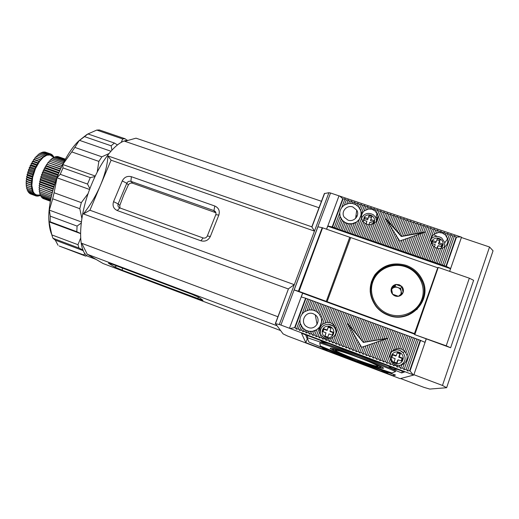 <?xml version="1.0" encoding="UTF-8"?>
<svg xmlns="http://www.w3.org/2000/svg" width="519" height="519" viewBox="0 0 519 519"><rect width="100%" height="100%" fill="white"/><g stroke="black" fill="none" stroke-linecap="round" stroke-linejoin="round"><path stroke-width="0.78" d="M301.279 296.939L302.681 293.203L326.133 301.786L349.735 237.241L322.604 227.822L298.801 291.321L326.107 301.305M350.617 237.845L349.735 237.241M322.52 227.796L298.918 291.704L298.71 291.289L322.52 227.796L322.195 227.705L298.393 291.178L294.176 289.972L302.642 293.066L289.472 328.274L280.909 325.056L330.551 193.003L328.897 192.718L324.375 193.561L311.822 226.829L107.971 155.94L111.085 160.196L100.556 185.082C104.929 174.605 107.401 164.893 107.971 155.94M388.796 314.112C375.613 309.415 368.256 294.176 372.889 281.681C377.326 269.108 392.565 262.173 405.605 266.818C418.703 271.281 426.443 286.404 421.889 299.139C417.536 311.945 401.907 318.997 388.796 314.112M405.806 266.163C393.441 262.711 383.281 265.741 375.328 275.265C368.698 285.755 369.093 296.193 376.496 306.586C379.694 310.453 383.671 313.262 388.433 315.027C409.296 323.681 431.75 300.514 421.798 280.766C418.502 273.747 413.169 268.881 405.806 266.163M399.241 284.71L396.049 284.431C393.778 284.892 392.228 286.17 391.391 288.272C390.71 290.426 391.105 292.405 392.572 294.208C394.161 295.908 396.114 296.602 398.43 296.297C400.707 295.836 402.264 294.552 403.101 292.444C403.776 290.283 403.38 288.305 401.901 286.507L399.241 284.71M398.903 285.586L396.049 284.431L391.391 288.272L392.572 294.208L398.43 296.297L403.101 292.444L401.901 286.507L398.903 285.586M371.779 282.167L370.177 291.918M400.94 294.273L401.206 291.418C400.752 289.531 399.598 288.214 397.742 287.487L400.616 288.506L401.901 286.507M408.291 315.085L416.51 309.201M391.54 289.219L394.875 286.469L396.049 284.431M394.875 286.469L397.742 287.487C395.848 286.884 394.129 287.169 392.591 288.35L391.579 289.479M400.616 288.506L401.661 293.676M27.844 190.272L27.663 191.232L32.807 193.113L33.093 191.595L31.834 185.413L32.652 177.297L35.422 168.733L39.639 161.318L43.278 157.348L46.905 155.181L50.142 154.999L52.698 156.77L53.548 156.258L52.763 155.979M58.66 173.158L44.362 168.052L44.245 169.531L58.115 174.494M58.679 173.106L44.362 168.052M44.245 169.531L43.343 170.089L57.804 175.266M58.939 172.483L45.263 167.598L44.387 168M43.343 170.089L57.784 175.325M43.317 170.148L43.298 171.555L57.298 176.577M59.536 171.082L45.477 166.067L45.263 167.598M59.555 171.03L45.477 166.067M59.756 170.563L46.353 165.788L45.503 166.022M43.298 171.555L42.389 172.276L56.947 177.492M42.389 172.276L56.928 177.55M42.37 172.327L42.441 173.657L56.506 178.705M60.399 169.116L46.652 164.225L46.353 165.788M31.146 194.158L36.226 196.039L36.148 194.787L34.423 193.606L33.527 194.203L33.703 192.705L32.807 193.113M30.134 193.503L35.26 195.663L35.24 194.307L34.325 195.027L34.423 193.606L33.093 191.595L32.23 191.874L32.593 190.298L31.75 190.376L32.21 188.825L31.412 188.734L31.957 187.19L31.211 186.924L31.834 185.413L31.153 184.985L31.841 183.512L31.224 182.973L31.977 181.507L31.451 180.755L32.249 179.431L31.802 178.53L32.652 177.297L32.295 176.252L33.171 175.137L32.911 173.962L33.813 172.97L33.651 171.685L34.572 170.829L34.481 169.499L35.422 168.733L35.461 167.267L36.369 166.716L36.505 165.185L37.4 164.789L37.602 163.258L38.49 162.985L38.789 161.422L39.639 161.318L40.06 159.703L40.832 159.813L41.332 158.211L42.052 158.49L42.59 156.939L43.278 157.348L43.894 155.843L44.504 156.414L45.185 154.967L45.717 155.687L46.45 154.318L46.905 155.181L47.677 153.896L48.04 154.896L48.883 153.715L49.13 154.837L49.967 153.773L50.142 154.999L51.024 154.072L51.089 155.382L51.971 154.591L51.939 155.972L52.802 155.311L51.958 155.019M29.246 192.633L29.233 193.172L34.325 195.027M28.48 191.556L28.402 192.328L33.527 194.203M27.663 191.232L32.82 193.139M27.338 188.806L27.072 189.993L32.23 191.874M26.975 187.158L26.592 188.533L31.763 190.415M26.761 185.354L26.242 186.892L31.419 188.773M41.332 158.211L36.122 156.362L35.623 157.964L34.805 157.893L34.429 159.463L33.56 159.567L33.274 161.124L32.366 161.396L32.172 162.921L31.27 163.31L31.14 164.841L30.199 165.451L30.193 166.858L29.265 167.566L29.336 168.947L28.415 169.804L28.584 171.088L27.663 172.139L27.948 173.255L27.046 174.429L27.429 175.416L26.566 176.7L27.033 177.543L26.229 178.867L26.767 179.626L26.021 181.027L26.638 181.624L25.95 183.09L26.638 183.525L26.028 185.088L31.218 186.976M42.629 156.913L37.426 155.064L36.855 156.621M43.927 155.817L38.737 153.981L38.166 155.33M45.218 154.947L40.041 153.118L39.483 154.247M46.483 154.299L41.319 152.476L40.806 153.384M47.709 153.89L42.558 152.073L42.11 152.761M48.883 153.715L43.745 151.905L43.395 152.365M49.993 153.78L44.64 152.216M50.998 154.059L45.841 152.314M60.425 169.071L46.652 164.225M60.561 168.766L46.684 164.179M42.441 173.657L41.539 174.52L56.123 179.762M51.031 154.253L51.945 154.578M41.539 174.52L56.104 179.821M41.52 174.579L41.689 175.805L55.741 180.859M61.242 167.287L47.878 162.538L47.495 164.114M61.261 167.241L47.878 162.538M61.333 167.099L47.91 162.499M41.689 175.805L40.793 176.804L55.332 182.039M52.802 155.311L52.698 156.77M40.793 176.804L55.312 182.098M40.774 176.862L41.04 177.972L55.014 183.006M62.046 165.606L49.143 161.033L48.676 162.603M62.066 165.567L49.143 161.033M41.04 177.972L40.171 179.094L54.592 184.303M44.842 151.963L49.967 153.773M53.548 156.258L53.431 157.731M40.171 179.094L54.579 184.355M40.158 179.152L40.508 180.138L54.333 185.127M62.793 164.101L50.421 159.716L49.882 161.247M62.812 164.062L50.421 159.716M40.508 180.138L39.671 181.371L53.911 186.516M43.713 151.905L48.851 153.715M39.671 181.371L53.892 186.574M39.658 181.429L40.106 182.273L53.71 187.19M63.467 162.771L51.705 158.606L51.167 159.936M63.487 162.739L51.705 158.606M40.106 182.273L39.308 183.603L53.288 188.663M42.526 152.08L47.677 153.896M39.308 183.603L53.269 188.721M39.301 183.661L39.82 184.349L53.146 189.176M64.064 161.643L52.977 157.724L52.458 158.84M64.077 161.617L52.977 157.724M39.82 184.349L39.074 185.763L52.724 190.713M41.286 152.489L46.45 154.318M39.074 185.763L52.711 190.765M39.074 185.815L52.633 191.057M64.557 160.715L54.229 157.062L53.749 157.964M64.57 160.689L54.229 157.062M39.671 186.353L38.983 187.826L52.231 192.64M40.002 153.137L45.185 154.967M38.983 187.826L52.218 192.685M38.983 187.878L52.185 192.809M64.953 159.995L55.436 156.634L55.027 157.322M64.959 159.982L55.436 156.634M39.645 188.254L39.029 189.772L51.796 194.417M38.704 154.007L43.894 155.843M39.029 189.772L51.79 194.463M56.616 156.446L65.232 159.482L56.59 156.446L56.273 156.913M39.736 190.077L39.21 191.576L51.433 196.026M37.394 155.097L42.59 156.939M39.21 191.576L51.426 196.065M57.68 156.491L65.388 159.21L57.479 156.751M39.931 191.874L39.528 193.211L51.128 197.447M36.09 156.401L41.299 158.25M39.528 193.211L51.122 197.48M35.623 157.964L40.832 159.813M65.42 159.145L58.641 156.829M34.838 157.854L40.06 159.703M40.261 193.516L39.976 194.677L50.881 198.654M34.805 157.893L40.028 159.748M39.976 194.677L50.875 198.686M34.429 159.463L39.639 161.318M33.592 159.521L38.821 161.377M40.729 194.982L40.547 195.942L50.687 199.646M33.56 159.567L38.789 161.422M40.547 195.942L50.68 199.672M33.274 161.124L38.49 162.985M32.399 161.344L37.628 163.213M41.332 196.253L41.228 196.999L50.544 200.405M32.366 161.396L37.602 163.258M41.228 196.999L50.544 200.425M32.172 162.921L37.4 164.789M31.27 163.31L36.505 165.185M42.058 197.324L42.02 197.843L50.453 200.924M31.244 163.362L36.479 165.237M42.02 197.843L50.453 200.937M31.14 164.841L36.369 166.716M30.225 165.392L35.461 167.267M42.915 198.18L50.401 201.197L42.908 198.459M30.199 165.451L35.435 167.326M30.193 166.858L35.422 168.733M29.265 167.566L34.507 169.447M43.881 198.816L50.401 201.229M29.246 167.624L34.481 169.499M29.336 168.947L34.572 170.829M28.415 169.804L33.651 171.685M28.396 169.862L33.631 171.744M28.584 171.088L33.813 172.97M27.676 172.081L32.911 173.962M27.663 172.139L32.898 174.021M27.948 173.255L33.171 175.137M27.059 174.365L32.295 176.252M27.046 174.429L32.282 176.311M27.429 175.416L32.652 177.297M26.579 176.642L31.802 178.53M26.566 176.7L31.795 178.588M27.033 177.543L32.249 179.431M26.229 178.867L31.451 180.755M26.222 178.925L31.438 180.813M26.767 179.626L31.977 181.507M26.021 181.027L31.231 182.915M26.015 181.079L31.224 182.973M26.638 181.624L31.841 183.512M25.95 183.09L31.153 184.985M25.95 183.142L31.153 185.036M26.638 183.525L31.834 185.413M26.021 185.036L31.211 186.924M26.235 186.846L31.412 188.734M26.579 188.488L31.75 190.376M27.059 189.96L32.217 191.842M40.132 195.014L39.645 195.832L38.847 195.559M39.619 195.838L39.275 194.923L38.464 196.13L37.615 195.838M39.275 194.923L38.172 195.099L37.329 196.208L36.408 195.877M38.432 196.137L38.172 195.099L36.148 194.787L35.26 195.663M28.383 192.302L33.508 194.177M37.303 196.208L37.128 195.053L36.226 196.039M29.233 193.172L34.345 195.047M30.134 193.782L35.234 195.65M127.252 140.454L125.098 138.755L122.692 138.943L121.232 142.381M117.443 144.911L114.394 143.036L111.15 145.8L111.929 150.095M108.964 153.566L101.873 156.822L98.863 161.396L97.202 172.165M95.035 176.577L90.267 177.608L87.523 184.057L89.891 188.747M88.236 193.36L81.314 202.631L79.809 208.696L81.859 218.369M81.185 223.079L77.078 226.083L76.806 231.695L80.477 233.433M80.594 238.195L77.986 244.715L78.966 248.03L83.04 250.054M85.006 253.532L83.507 254.881L85.641 256.107L87.153 255.685M83.507 254.881L59.205 246.012L85.641 256.107M86.628 134.719L78.693 140.967C61.605 157.134 46.392 199.29 49.084 223.001C49.487 227.504 50.337 231.286 51.647 234.354M58.063 245.279L55.293 240.148L52.964 238.253L78.966 248.03M77.986 244.715L51.809 234.893L52.964 238.253M51.809 234.893L49.091 221.885L50.135 221.782L76.806 231.695M77.078 226.083L50.259 216.157L50.135 221.782M50.259 216.157L49.337 210.13L52.672 198.79L79.809 208.696M81.314 202.631L54.106 192.75L52.672 198.79M54.106 192.75L57.012 177.796L60.23 174.3L87.523 184.057M90.267 177.608L62.987 167.916L60.23 174.3M62.987 167.916L62.76 164.51L71.752 151.905L98.863 161.396M101.873 156.822L74.853 147.402L71.752 151.905M74.853 147.402L79.07 140.746L84.513 136.62L111.15 145.8M114.394 143.036L87.925 133.941L84.513 136.62M87.925 133.941L86.608 134.719M87.958 133.954L96.748 130.074L122.692 138.943M125.098 138.755L99.337 129.958L96.748 130.074M83.325 250.696L55.293 240.148M49.091 221.885L80.477 233.556M49.337 210.13L81.334 221.924M57.012 177.796L89.618 189.493M62.76 164.51L95.288 176.045M79.446 140.331L110.917 151.23M126.649 139.974L127.966 140.422M400.59 378.533L423.939 387.369L429.758 389.068L446.625 387.712L493.05 250.787L489.54 247.005L461.397 237.507L449.668 271.372M426.294 338.862L450.622 347.762L473.62 280.305L469.332 278.197L438.244 267.408L414.584 334.573L426.294 338.862L413.883 374.692L442.467 385.448L489.54 247.005M446.625 387.712L442.467 385.448M450.622 347.762L446.217 345.797L414.584 334.573M438.244 267.408L414.895 334.34M446.217 345.797L469.332 278.197M119.947 207.963L119.818 205.407L123.801 194.846L128.368 184.92C129.374 183.337 130.801 182.772 132.656 183.226L215.813 212.706M127.908 140.435C118.313 139.942 103.047 157.121 92.512 182.214C77.649 216.3 76.981 253.557 89.073 256.762L89.326 256.853M280.545 330.545L103.099 263.529L87.257 254.252L81.775 243.327L277.944 316.759M288 290.095L275.323 323.629M288.382 288.979L83.371 213.925C90.345 205.18 96.073 195.566 100.556 185.082L89.917 210.221L294.286 284.691L279.3 324.518L275.492 323.648L288.175 289.557M358.681 355.002L307.099 337.622L308.883 342.04L351.901 359.888L395.504 375.049L393.383 375.775L305.834 342.65L301.494 333.276L404.424 372.013L401.687 372.947L358.681 355.002M357.098 216.248L356.015 215.43M449.571 271.34L450.661 268.505L445.944 266.247L456.071 237.118L454.521 235.821L452.652 235.963L451.108 234.672L449.24 234.809L447.702 233.524L445.834 233.66L444.309 232.376L442.435 232.512L440.916 231.227L439.042 231.364L437.53 230.086L435.649 230.215L434.15 228.944L432.269 229.074L430.77 227.809L428.889 227.932L427.403 226.667L425.522 226.797L424.042 225.531L422.155 225.661L420.682 224.396L418.794 224.526L417.328 223.267L415.44 223.391L413.98 222.138L412.092 222.262L410.639 221.01L408.751 221.133L407.305 219.881L405.41 220.004L403.977 218.758L402.082 218.875L400.655 217.636L398.754 217.753L397.333 216.514L395.433 216.631L394.025 215.398L392.117 215.515L390.716 214.282L388.809 214.392L387.414 213.166L385.507 213.277L384.118 212.057L382.205 212.161L380.823 210.941L378.915 211.051L377.54 209.832L375.626 209.942L374.257 208.729L372.344 208.833L370.988 207.619L369.067 207.723L367.718 206.517L365.798 206.62L364.455 205.414L362.534 205.518L360.673 210.571L358.421 206.718L355.567 204.538L352.317 203.435L352.771 202.222L351.454 201.028L349.527 201.125L348.217 199.932L346.29 200.029L344.986 198.842L343.053 198.939L332.582 227.03L327.736 225.966L326.529 229.184M376.904 273.312L371.28 282.025M406.163 265.345C393.506 261.816 383.113 264.93 374.978 274.687C368.211 285.431 368.639 296.115 376.249 306.742C379.512 310.66 383.56 313.521 388.407 315.312C409.712 324.148 432.664 300.533 422.557 280.351C419.19 273.137 413.727 268.135 406.163 265.345M399.773 365.37L397.742 365.382L394.271 364.163L391.378 361.334L390.379 358.83C389.529 355.281 390.567 352.343 393.48 350.02L397.898 348.489L401.576 349.092L404.937 351.447L407.058 355.69C407.441 358.817 406.539 361.399 404.353 363.443L401.797 364.922L399.773 365.37L399.299 366.712L400.59 368.38L402.757 368.01L404.048 369.677L406.221 369.314L407.506 370.975L409.686 370.611L420.234 340.256L305.983 298.347L295.077 327.58L296.407 329.228L298.354 328.812L299.684 330.46L301.636 330.045L302.966 331.693L304.919 331.278L306.249 332.926L308.215 332.51L309.545 334.165L311.517 333.749L312.84 335.404L314.819 334.989L316.142 336.643L318.128 336.234L319.451 337.888L321.443 337.48L322.766 339.134L324.764 338.725L326.088 340.38L328.092 339.977L329.409 341.632L331.427 341.23L332.744 342.884L334.761 342.482L336.078 344.136L338.109 343.734L339.42 345.394L341.457 344.992L342.774 346.647L344.811 346.251L346.128 347.912L348.171 347.516L349.488 349.17L351.538 348.781L352.849 350.435L354.912 350.046L356.222 351.707L358.292 351.318L359.602 352.972L361.678 352.589L362.982 354.243L365.071 353.861L366.375 355.521L368.464 355.132L369.768 356.793L371.87 356.41L373.167 358.071L375.276 357.695L376.58 359.356L378.688 358.973L379.992 360.634L382.107 360.257L383.411 361.918L385.539 361.542L386.837 363.209L388.971 362.833L390.262 364.494L392.409 364.124L393.7 365.785L395.854 365.415L397.145 367.082L399.299 366.712M393.908 350.319L392.39 350.948M330.545 338.531L326.665 338.79L323.376 337.473L320.684 334.521L319.762 331.79C319.393 328.858 320.32 326.347 322.533 324.252L326.996 322.357L330.609 322.779L333.691 324.667L336.014 328.657C336.701 332.27 335.65 335.157 332.854 337.298L330.545 338.531L329.409 341.632M320.21 330.668L320.009 332.874M442.266 232.992L445.386 234.932L447.722 239.149C448.092 242.23 447.229 244.702 445.14 246.551L442.59 248.16L438.6 248.666L435.182 247.576L432.301 244.942L431.347 242.431C430.426 239.24 431.412 236.437 434.312 234.024L438.646 232.486L442.266 232.992L442.435 232.512M373.706 210.234L375.224 211.038L377.553 214.788C378.215 218.363 377.209 221.12 374.536 223.047L372.22 224.409L368.406 224.727L365.149 223.533L362.476 220.783L361.594 218.058C361.153 215.398 362.041 212.998 364.241 210.85L368.613 208.969L372.175 209.306L373.706 210.234L374.257 208.729M319.081 303.148L316.084 311.244L312.801 310.031L315.799 301.948M308.208 327.47L306.638 326.659C299.489 322.254 305.574 310.492 313.288 313.755L315.254 314.851C321.91 319.503 315.695 330.681 308.208 327.47M347.97 220.114L344.266 217.253C340.503 212.037 346.724 204.59 352.836 206.977L356.741 210.143C360.147 215.385 353.926 222.469 347.97 220.114M207.321 235.989L210.344 236.463C208.307 240.42 205.167 241.86 200.924 240.797L203.065 237.949C204.979 238.429 206.4 237.773 207.321 235.989L215.781 214.71C216.241 213.348 215.969 212.174 214.957 211.201L213.945 210.617L214.782 205.998C218.687 207.827 220.043 210.844 218.843 215.048L215.781 214.71M132.656 183.226L130.911 181.345L213.945 210.617L214.989 212.277M128.368 184.92L126.785 183.259L122.25 180.93C124.281 177.141 127.317 175.727 131.365 176.7L130.911 181.345C129.082 180.904 127.706 181.54 126.785 183.259L118.157 203.902C117.631 205.433 117.982 206.666 119.201 207.606L119.824 207.918L117.236 210.526C113.512 208.716 112.286 205.758 113.564 201.651L118.157 203.902L119.818 205.407M203.065 237.949L119.824 207.918M210.344 236.463L218.843 215.048M131.365 176.7L214.782 205.998M122.25 180.93L113.564 201.651M312.003 226.368L312.191 225.947M319.055 207.756L124.832 141.298L136.004 138.171L321.495 201.294M200.924 240.797L117.236 210.526M202.871 300.242L199.212 297.484L191.647 294.176L112.552 264.359L108.465 263.263L114.563 266.928L116.73 265.936M202.948 300.423L122.231 270.237L114.563 266.928M288.713 288.59L294.286 284.691L314.456 231.098L111.085 160.196M83.371 213.925L89.917 210.221M275.492 323.648L283.076 333.873L287.494 336.001L400.091 378.662L413.766 375.036L289.472 328.274M87.257 254.252L276.854 325.685M328.897 192.718L314.456 231.098L311.822 226.829M279.3 324.518L280.909 325.056M320.353 345.939L319.717 342.877L358.142 355.813L395.666 371.52L391.949 372.986L355.132 360.381L320.353 345.939L355.132 360.381L391.949 372.986L395.666 371.52L358.142 355.813L319.717 342.877L320.353 345.939M450.661 268.505L461.508 237.183L330.551 193.003M437.173 236.424L433.599 234.614M322.195 227.705L317.926 226.797L294.176 289.972M338.998 195.851L326.613 229.216M413.202 374.796L409.686 370.611M295.077 327.58L290.017 328.456M424.983 342.332L426.203 338.823M413.766 375.036L425.08 342.371L420.234 340.256M305.834 342.65L307.248 338.829L305.62 334.833M393.383 375.775L393.837 374.478M388.815 372.752C386.168 372.914 383.807 372.136 381.737 370.417L381.562 370.268M328.78 350.293L323.395 348.723L321.838 347.419M307.812 339.387L307.248 338.829M307.825 335.663L307.099 337.622M320.236 340.334L322.351 342.099L328.884 343.591M402.29 371.215L401.687 372.947M388.556 366.044L389.088 366.57C391.508 368.724 394.265 369.658 397.359 369.353M362.534 205.518L361.198 204.317L359.271 204.415L357.941 203.221L356.021 203.318L354.698 202.125L352.771 202.222M456.071 237.118L460.976 236.911M343.053 198.939L339.556 195.948M377.579 218.668L376.1 216.91M444.738 246.888L444.679 246.402M342.683 198.816L332.205 226.9M301.202 296.92L305.607 298.211L294.701 327.437M400.59 368.38L401.797 364.922M397.742 365.382L397.145 367.082M396.029 364.909L395.854 365.415M394.271 364.163L393.7 365.785M392.825 362.943L392.409 364.124M391.378 361.334L390.262 364.494M388.971 362.833L390.379 358.83M332.854 337.298L331.427 341.23M328.514 338.816L328.092 339.977M326.665 338.79L326.088 340.38M324.946 338.232L324.764 338.725M323.376 337.473L322.766 339.134M321.923 336.169L321.443 337.48M320.684 334.521L319.451 337.888M311.517 333.749L312.406 331.33L310.518 331.524L309.545 334.165M310.518 331.524L308.688 331.232L308.215 332.51M307.027 330.837L305.399 329.993L308.688 331.232L307.027 330.837L306.249 332.926M305.399 329.993L302.532 327.632L305.399 329.993L304.919 331.278M303.939 329.059L302.966 331.693M312.801 310.031L309.103 309.94L304.763 311.588C300.689 314.592 299.21 318.575 300.319 323.525L302.532 327.632L301.636 330.045M446.34 266.383L456.461 237.248M450.492 268.686L327.742 226.193M414.726 333.711L327.1 301.669L350.714 237.579L437.731 267.778L414.298 334.035L326.133 301.786L349.702 237.527M410.088 370.761L420.63 340.406M350.617 203.279L351.454 201.028M349.527 201.125L348.677 203.416L344.415 205.057C340.432 207.989 339.017 211.804 340.159 216.501L342.378 220.367L345.226 222.567L348.483 223.689L346.783 223.481L343.727 221.847L341.145 218.96L340.159 216.501L335.819 228.152L337.434 228.931L445.944 266.247M354.042 203.876L354.698 202.125M355.567 204.538L356.021 203.318M357.098 205.511L357.941 203.221M358.421 206.718L359.271 204.415M368.613 208.969L369.067 207.723M367.718 206.517L366.544 209.715M370.41 209.196L370.988 207.619M372.175 209.306L372.344 208.833M375.224 211.038L375.626 209.942M376.463 212.777L377.54 209.832M378.915 211.051L377.553 214.788M436.473 233.089L437.53 230.086M434.312 234.024L435.649 230.215M438.646 232.486L439.042 231.364M440.372 232.772L440.916 231.227M443.745 233.991L444.309 232.376M445.386 234.932L445.834 233.66M446.561 236.8L447.702 233.524M305.607 298.211L305.983 298.347M404.353 363.443L402.757 368.01M318.128 336.234L319.762 331.79M308.688 331.232L312.406 331.33L316.778 329.682L314.819 334.989M312.84 335.404L314.495 330.908L312.406 331.33M302.532 327.632L301.351 325.984L299.684 330.46M335.819 228.152L332.582 227.03M327.1 301.669L326.12 301.481M352.317 203.435L348.677 203.416M348.217 199.932L346.737 203.909M359.686 208.398L361.198 204.317M364.241 210.85L365.798 206.62M449.24 234.809L447.722 239.149M341.736 207.568L344.986 198.842M334.197 227.809L339.744 212.92M296.407 329.228L299.937 319.762M302.019 314.177L307.644 299.074M314.495 330.908L316.778 329.682L319.717 326.938L321.598 321.832L321.559 319.425M301.351 325.984L300.754 324.764M300.319 323.525L298.354 328.812M454.521 235.821L444.082 265.832M418.385 339.698L407.506 370.975M346.29 200.029L344.415 205.057M339.724 213.225L340.159 216.501M304.763 311.588L309.246 299.541M452.652 235.963L442.519 265.06M416.88 309.59L422.265 300.559M416.776 338.991L406.221 369.314M336.098 332.355L335.689 330.149M337.434 228.931L341.145 218.96M307.131 310.427L310.907 300.274M451.108 234.672L440.657 264.645M414.941 338.433L404.048 369.677M339.069 229.275L342.378 220.367M309.103 309.94L312.516 300.748M445.14 246.551L439.093 263.879M413.325 337.726L407.058 355.69M397.781 332.141L386.837 363.209M393.48 350.02L399.585 332.679M332.744 342.884L343.863 312.36M342.216 311.64L336.014 328.657M319.717 326.938L316.142 336.643M322.533 324.252L328.962 306.774M327.314 306.288L321.598 321.832M434.15 228.944L423.64 258.76M425.463 259.163L431.347 242.431M370.144 240.245L380.823 210.941M374.536 223.047L368.548 239.473M364.455 205.414L361.075 214.6M352.116 233.784L356.43 222.074L354.146 223.423L352.148 223.721L356.43 222.074L359.245 219.556L360.977 215.268M359.245 219.556L353.724 234.562M355.392 234.919L361.594 218.058M340.685 230.053L343.727 221.847M311.076 309.83L314.177 301.474M442.59 248.16L437.245 263.464M411.496 337.175L405.955 353.03M396.159 331.427L385.539 361.542M395.744 348.917L401.2 333.399M340.542 311.141L334.989 326.36M334.761 342.482L345.544 312.86M325.66 305.568L321.196 317.68L318.958 313.586L322.37 304.355M324.939 322.941L330.616 307.501M427.033 259.928L432.301 244.942M432.269 229.074L422.07 257.988M371.851 240.615L382.205 212.161M372.22 224.409L366.849 239.11M356.994 235.697L362.476 220.783M342.319 230.397L345.226 222.567M440.657 248.465L435.681 262.698M409.88 336.461L404.729 351.201M394.369 330.888L383.411 361.918M397.898 348.489L403.01 333.938M338.894 310.42L333.691 324.667M336.078 344.136L347.192 313.58M324.025 305.081L320.229 315.377M326.996 322.357L332.27 307.988M428.863 260.337L433.8 246.291M430.77 227.809L420.254 257.586M373.446 241.387L384.118 212.057M370.281 224.565L365.246 238.331M358.668 236.054L363.767 222.171M354.146 223.423L350.455 233.433M343.935 231.176L346.783 223.481M314.546 310.524L317.453 302.674M438.6 248.666L433.832 262.283M408.057 335.91L403.12 350.007M392.747 330.175L382.107 360.257M399.708 348.664L404.625 334.651M337.227 309.927L332.212 323.629M338.109 343.734L348.878 314.086M328.871 322.474L333.918 308.714M430.433 261.109L435.182 247.576M428.889 227.932L418.684 256.814M375.159 241.757L385.507 213.277M368.406 224.727L363.56 237.968M360.277 236.833L365.149 223.533M347.192 232.304L350.234 224.078L352.148 223.721L348.846 232.655M345.583 231.526L348.483 223.689L350.234 224.078M437.296 248.244L438.211 245.643L437.446 246.726L432.269 261.518M406.442 335.196L401.576 349.092M390.963 329.636L379.992 360.634M335.579 309.201L330.609 322.779M339.42 345.394L350.526 314.806M320.736 303.875L317.628 312.295M427.403 226.667L416.874 256.418M376.755 242.535L387.414 213.166M366.764 224.072L361.957 237.189M389.334 328.923L385.928 338.537L387.901 338.278L385.779 338.959L378.688 358.973M341.457 344.992L348.625 325.218L347.432 323.331L348.774 324.81L352.219 315.305M316.084 311.244L318.958 313.586M425.522 226.797L423.608 232.194L425.496 232.051L423.465 232.59L415.297 255.646M378.474 242.905L386.733 220.121L385.487 218.48L386.876 219.725L388.809 214.392M352.148 223.721L348.483 223.689M385.779 338.959L383.515 339.789L376.58 359.356M387.557 328.391L383.807 338.959L385.928 338.537M348.774 324.81L350.078 326.483L353.861 316.032M342.774 346.647L349.78 327.307L348.625 325.218M316.778 329.682C320.872 326.646 322.344 322.643 321.196 317.68M423.465 232.59L421.188 233.569L413.5 255.251M380.064 243.677L387.836 222.229L386.733 220.121M356.43 222.074C360.439 219.115 361.853 215.281 360.673 210.571M383.515 339.789L381.387 340.47L375.276 357.695M385.935 327.677L381.835 339.225L383.807 338.959M350.078 326.483L351.428 327.969L355.567 316.538M344.811 346.251L350.98 329.208L349.78 327.307M421.188 233.569L419.151 234.108L411.924 254.479M381.789 244.053L389.088 223.884L387.836 222.229M381.387 340.47L379.13 341.307L373.167 358.071M384.164 327.145L379.72 339.64L381.835 339.225M351.428 327.969L352.725 329.643L357.208 317.258M346.128 347.912L352.135 331.291L350.98 329.208M419.151 234.108L416.887 235.081L410.133 254.083M383.385 244.825L390.191 225.992L389.088 223.884M379.13 341.307L377.002 341.989L371.87 356.41M382.535 326.432L377.741 339.906L379.72 339.64M352.725 329.643L354.088 331.135L358.914 317.764M348.171 347.516L353.342 333.204L352.135 331.291M416.887 235.081L414.843 235.626L408.55 253.311M385.117 245.202L391.456 227.653L390.191 225.992M377.002 341.989L374.75 342.819L369.768 356.793M380.771 325.9L375.639 340.321L377.741 339.906M354.088 331.135L355.385 332.809L360.556 318.484M349.488 349.17L354.496 335.287L353.342 333.204M414.843 235.626L412.586 236.593L406.766 252.922M386.707 245.98L392.559 229.761L391.456 227.653M374.75 342.819L372.616 343.5L368.464 355.132M379.142 325.186L373.654 340.587L375.639 340.321M355.385 332.809L356.754 334.314L362.275 318.997M351.538 348.781L355.71 337.214L354.496 335.287M412.586 236.593L410.535 237.144L405.19 252.15M388.446 246.356L393.824 231.429L392.559 229.761M372.616 343.5L370.365 344.331L366.375 355.521M377.391 324.66L371.552 341.002L373.654 340.587M356.754 334.314L358.052 335.988L363.91 319.717M352.849 350.435L356.864 339.296L355.71 337.214M410.535 237.144L408.284 238.111L403.412 251.76M390.035 247.128L394.927 233.537L393.824 231.429M370.365 344.331L368.231 345.012L365.071 353.861M375.756 323.94L369.567 341.268L371.552 341.002M358.052 335.988L359.427 337.499L365.636 320.229M354.912 350.046L358.084 341.23L356.864 339.296M408.284 238.111L406.234 238.656L401.829 250.982M391.787 247.511L396.205 235.224L394.927 233.537M368.231 345.012L365.992 345.842L362.982 354.243M374.011 323.421L367.478 341.684L369.567 341.268M359.427 337.499L360.724 339.173L367.27 320.95M356.222 351.707L359.239 343.319L358.084 341.23M406.234 238.656L403.983 239.622L400.058 250.599M393.37 248.283L397.307 237.332L396.205 235.224M365.992 345.842L363.845 346.523L361.678 352.589M372.376 322.701L365.486 341.95L367.478 341.684M360.724 339.173L362.106 340.691L369.003 321.462M358.292 351.318L360.465 345.265L359.239 343.319M403.983 239.622L401.933 240.167L398.475 249.827M395.128 248.666L398.586 239.019L397.307 237.332M363.845 346.523L361.62 347.347L359.602 352.972M370.637 322.182L363.404 342.365L365.486 341.95M362.106 340.691L363.371 342.417L387.589 338.382M361.62 347.347L360.465 345.265M401.933 240.167L399.688 241.134L396.711 249.438M399.688 241.134L398.586 239.019M347.665 323.7L363.371 342.417M386.661 220.03L401.336 236.502L423.874 232.48M386.876 219.725L400.162 234.64L401.336 236.502M407.305 219.881L401.408 236.353L423.608 232.194M405.41 220.004L400.162 234.64M403.503 235.782L408.751 221.133M403.977 218.758L398.735 233.355M405.41 235.632L410.639 221.01M402.082 218.875L397.489 231.643M407.519 235.068L412.092 222.262M400.655 217.636L396.075 230.365M409.42 234.919L413.98 222.138M398.754 217.753L394.829 228.652M411.535 234.348L415.44 223.391M397.333 216.514L393.415 227.38M413.435 234.205L417.328 223.267M395.433 216.631L392.169 225.668M415.557 233.628L418.794 224.526M394.025 215.398L390.768 224.409M417.451 233.485L420.682 224.396M392.117 215.515L389.516 222.696M419.579 232.914L422.155 225.661M390.716 214.282L388.121 221.438M421.473 232.772L424.042 225.531M363.229 221.691L364.254 217.013C366.641 214.555 369.346 214.211 372.363 215.995C374.939 218.298 375.308 220.893 373.479 223.773M368.899 224.721L369.788 222.281L373.012 223.378L374.024 220.601L370.806 219.505L371.935 216.423L369.041 215.443L367.913 218.518L364.701 217.429L363.689 220.192L366.894 221.289L365.96 223.851M366.135 223.91L366.894 221.289M363.89 220.264L364.701 217.429M364.468 218.687L367.653 219.771L367.913 218.518M367.653 219.771L369.041 215.443M368.775 216.715L371.487 217.636M373.589 221.795L370.527 220.75L370.806 219.505M431.367 242.49L432.418 240.226C434.831 237.721 437.601 237.384 440.741 239.22C443.447 241.601 443.868 244.261 442.019 247.206L440.625 248.471M438.211 245.643L441.546 246.778L442.538 243.943L439.204 242.808L440.307 239.655L437.316 238.643L436.207 241.783L432.885 240.654L431.892 243.482L435.214 244.618L434.409 246.921M432.457 241.873L435.46 242.892L436.207 241.783M436.881 239.882L439.528 240.784L440.307 239.655M439.528 240.784L438.432 243.904L439.204 242.808M438.432 243.904L441.74 245.033L442.538 243.943M441.74 245.033L441.176 246.655M377.423 219.232L376.327 219.024M431.905 238.026L431.425 237.786M403.263 358.078C402.952 354.425 400.966 352.33 397.301 351.791C393.636 351.973 391.586 353.861 391.157 357.468C391.449 361.114 393.434 363.216 397.106 363.767C400.791 363.592 402.841 361.698 403.263 358.078M401.2 360.945L402.089 358.395L398.741 357.15L399.889 353.88L397.204 352.881M396.691 362.995L397.71 360.095L398.203 359.823L397.041 363.125L394.012 361.983L395.167 358.687L391.8 357.429L392.844 354.471L396.205 355.723L395.731 356.028L392.695 354.892M399.889 353.88L400.396 353.562L399.241 356.851L402.614 358.11L401.576 361.081L398.203 359.823M396.205 355.723L397.366 352.433L400.396 353.562M398.741 357.15L399.241 356.851M402.089 358.395L402.614 358.11M333.899 332.205C333.652 328.644 331.758 326.607 328.209 326.094C324.641 326.289 322.617 328.144 322.137 331.66C322.364 335.222 324.258 337.266 327.813 337.791C331.394 337.603 333.425 335.741 333.899 332.205M331.025 328.248L328.28 327.23L327.106 330.421L323.882 329.215L322.974 331.699M333.114 332.66L330.013 331.505L330.006 331.031L333.263 332.244L332.205 335.151L328.942 333.931L327.761 337.162L324.836 336.059L326.016 332.835L325.017 336.13M327.106 330.421L328.255 326.723L331.18 327.813L330.006 331.031M328.255 326.723L328.28 327.23M326.016 332.835L322.766 331.622L323.83 328.728L327.08 329.941M323.882 329.215L323.83 328.728M336.202 329.701L335.488 329.52M357.319 357.066C346.647 353.095 339.621 350.805 336.241 350.195C332.368 349.605 342.871 354.464 355.826 359.33C367.361 363.637 374.621 365.966 377.605 366.323C380.018 366.433 369.917 361.795 357.319 357.066M355.729 359.479C367.718 363.962 375.795 366.602 379.966 367.394C384.482 368.153 372.824 362.677 357.429 356.897C344.116 351.96 335.949 349.345 332.919 349.053C330.311 349.015 341.943 354.295 355.729 359.479M383.294 368.328C387.245 367.763 337.571 348.567 331.128 348.158L330.168 348.275C329.098 349.968 378.533 368.808 382.99 368.38L383.294 368.328M108.841 263.094L108.465 263.263M122.439 268.089L122.231 270.237M197.953 298.821L198.29 296.959M311.893 227.121L324.622 193.379M361.568 217.922L363.91 214.976M373.492 214.866L375.788 217.623L376.573 221.029M431.159 238.656L433.43 237.144M441.721 238.013L444.764 242.574L444.426 247.122M399.675 365.636C405.508 362.638 406.63 358.305 403.049 352.628L399.669 350.331L397.178 349.812L392.033 351.331M320.165 332.744L320.242 333.555C319.925 327.872 322.604 324.771 328.287 324.239L332.951 325.997L330.72 324.732L328.287 324.239C322.571 324.79 319.918 327.956 320.314 333.736M335.923 333.062C336.13 330.214 335.144 327.859 332.951 325.997M53.957 157.575L53.444 157.854M40.08 194.742L40.69 195.196M49.084 223.001L49.286 223.533M78.693 140.967L79.07 140.746M89.073 256.762L96.015 259.377M215.904 212.719L214.957 211.201M275.355 323.629L288.486 288.804M311.822 226.939L324.459 193.425M322.189 341.067L322.351 342.099M307.047 335.371L307.501 336.539M389.445 366.382L389.088 366.57M323.285 348.015L323.395 348.723M422.557 280.351L421.953 281.116M404.937 351.447L403.042 352.615C401.453 350.902 399.494 349.962 397.178 349.812L391.936 351.447M333.114 324.2L333.062 326.081M447.644 238.876L444.802 242.73M376.963 213.484L375.879 217.811M315.254 314.851L317.083 324.401M356.741 210.143L355.606 218.408M361.581 217.986C364.52 213.212 368.484 212.167 373.466 214.853M431.146 238.714C434.468 235.937 437.991 235.704 441.721 238.007M382.574 367.497L382.99 368.38M332.919 349.053L332.647 348.457M377.274 365.623L377.605 366.323"/></g></svg>
